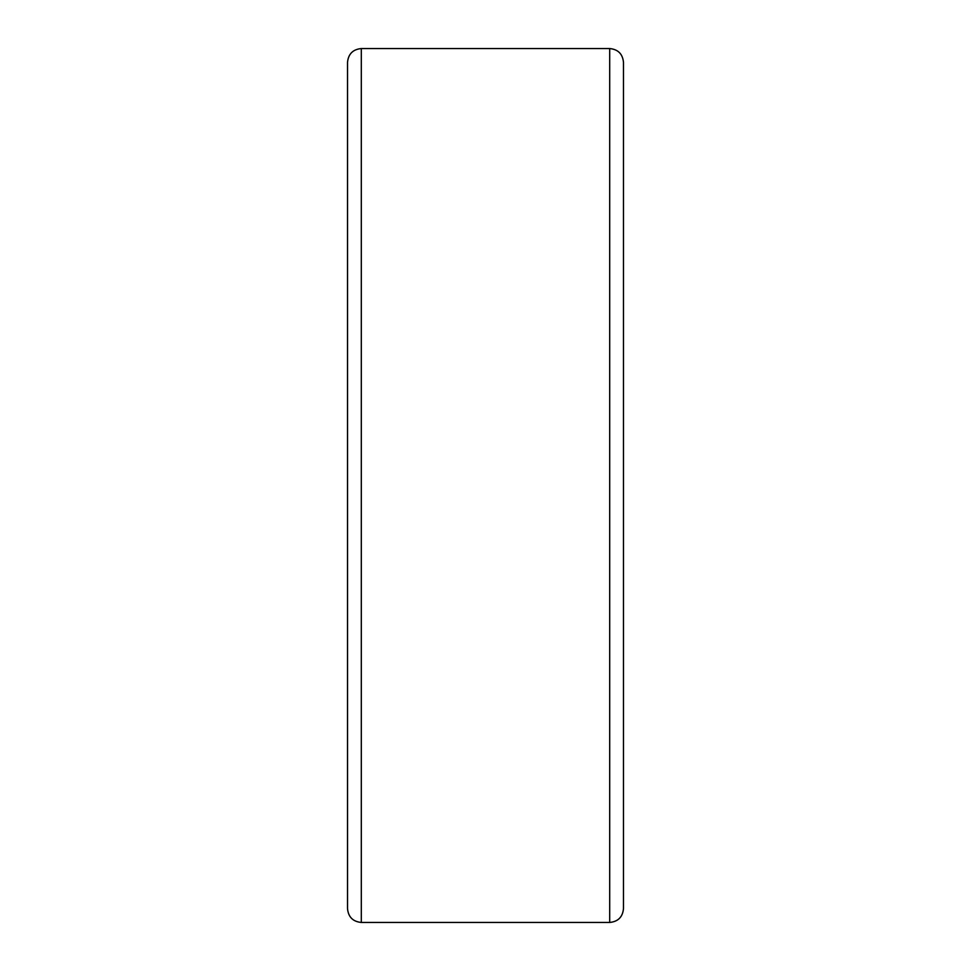 <?xml version="1.0" encoding="UTF-8"?>
<svg xmlns="http://www.w3.org/2000/svg" width="971" height="971" viewBox="0 0 971 971"><rect width="100%" height="100%" fill="white"/><g stroke="black" fill="none" stroke-linecap="round" stroke-linejoin="round"><path stroke-width="1.46" d="M361.309 48.55C352.934 49.363 348.334 53.963 347.521 62.35L347.521 908.65C348.334 917.037 352.934 921.637 361.309 922.45L361.309 48.55L609.691 48.55C618.066 49.363 622.666 53.963 623.479 62.35L623.479 908.65C622.666 917.037 618.066 921.637 609.691 922.45L361.309 922.45M609.691 48.55L609.691 922.45"/></g></svg>
